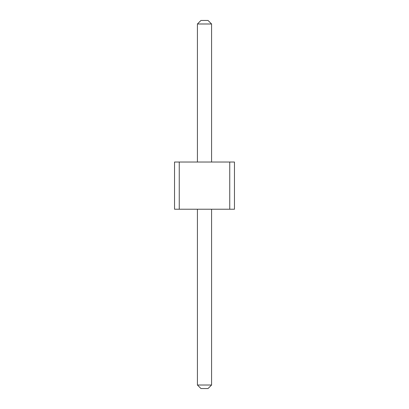<?xml version="1.0" encoding="UTF-8"?>
<svg xmlns="http://www.w3.org/2000/svg" width="409" height="409" viewBox="0 0 409 409"><rect width="100%" height="100%" fill="white"/><g stroke="black" fill="none" stroke-linecap="round" stroke-linejoin="round"><path stroke-width="0.61" d="M179.254 162.025L179.254 209.219L174.531 209.219L174.531 162.025L229.746 162.025L229.746 209.219L179.254 209.219M229.746 209.219L234.469 209.219L234.469 162.025L229.746 162.025M197.419 162.025L197.419 23.988L211.581 23.988L211.581 162.025M211.581 209.219L211.581 385.012L208.038 388.55L200.962 388.55L197.419 385.012L211.581 385.012M197.419 209.219L197.419 385.012M211.581 23.988L208.038 20.45L200.962 20.45L197.419 23.988"/></g></svg>
